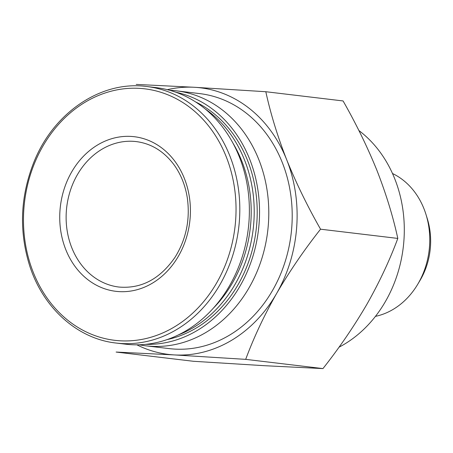 <?xml version="1.0" encoding="UTF-8"?>
<svg xmlns="http://www.w3.org/2000/svg" width="453" height="453" viewBox="0 0 453 453"><rect width="100%" height="100%" fill="white"/><g stroke="black" fill="none" stroke-linecap="round" stroke-linejoin="round"><path stroke-width="0.68" d="M167.327 89.666A134.252 112.338 96.8 0 1 194.501 87.287A134.252 112.338 96.8 0 1 286.664 159.677A134.252 112.338 96.8 0 1 276.602 293.499A134.252 112.338 96.8 0 1 174.377 354.925L116.104 352.055L193.369 361.279L264.682 365.713L322.955 368.589C339.342 347.83 353.991 326.398 366.902 304.286C379.433 282.14 389.739 260.186 397.808 238.42C393.04 216.472 386.086 193.822 376.964 170.464C367.474 147.078 356.177 123.907 343.08 100.945L265.815 91.721C270.588 113.669 277.536 136.319 286.664 159.677C296.154 183.063 307.445 206.234 320.548 229.195C304.161 249.948 289.512 271.381 276.602 293.499C264.065 315.639 253.765 337.598 245.69 359.359L174.377 354.925A134.252 112.338 96.8 0 1 136.851 344.818M136.228 84.411L194.501 87.287L265.815 91.721M119.241 291.619A77.854 65.147 96.8 0 1 59.994 210.345A77.854 65.147 96.8 0 1 130.911 136.415A77.854 65.147 96.8 0 1 190.158 217.689A77.854 65.147 96.8 0 1 119.241 291.619M146.721 86.506L156.285 87.65A129.179 108.091 96.8 0 1 248.657 225.373A129.179 108.091 96.8 0 1 131.279 344.676A129.179 108.091 96.8 0 1 125.645 344.184L116.081 343.04C77.333 338.855 42.82 307.734 29.462 265.09C18.811 230.3 20.408 195.702 34.235 161.296C54.173 112.021 101.665 80.351 146.721 86.506A129.179 108.091 96.8 0 1 239.093 224.229A129.179 108.091 96.8 0 1 121.715 343.533A129.179 108.091 96.8 0 1 116.081 343.04M232.927 143.091A122.389 102.412 96.8 0 1 213.187 308.346M205.22 108.958A124.564 104.23 96.8 0 1 253.165 229.314A124.564 104.23 96.8 0 1 178.222 334.994M195.526 101.891A124.564 104.23 96.8 0 1 256.166 229.671A124.564 104.23 96.8 0 1 167.14 339.586M175.821 92.214A127.333 106.551 96.8 0 1 258.465 229.948A127.333 106.551 96.8 0 1 145.707 344.342M169.603 90.26A128.409 107.446 96.8 0 1 176.257 90.81A128.409 107.446 96.8 0 1 268.08 227.712A128.409 107.446 96.8 0 1 151.404 346.307A128.409 107.446 96.8 0 1 145.798 345.815A128.409 107.446 96.8 0 1 139.201 344.778M176.257 90.81L199.671 93.601A128.409 107.446 96.8 0 1 291.494 230.509A128.409 107.446 96.8 0 1 174.818 349.104A128.409 107.446 96.8 0 1 169.212 348.612L145.798 345.815M245.69 359.359L322.955 368.589M320.548 229.195L397.808 238.42M392.508 173.51A74.779 62.571 96.8 0 1 426.001 214.507L427.309 218.725A66.212 55.402 96.8 0 1 419.914 280.622L417.649 284.41A74.779 62.571 96.8 0 1 375.441 316.37M426.001 214.507A74.779 62.571 96.8 0 1 417.649 284.41M358.878 130.521A123.029 102.944 96.8 0 1 403.691 243.233A123.029 102.944 96.8 0 1 339.008 347.202M120.26 340.803A126.636 105.968 96.8 0 1 42.82 146.291A126.636 105.968 96.8 0 1 226.177 156.63A126.636 105.968 96.8 0 1 120.26 340.803M133.074 141.313A73.239 61.285 -83.2 0 0 66.529 208.958A73.239 61.285 -83.2 0 0 118.901 287.038C141.285 288.963 160 279.042 175.039 257.27C186.172 239.269 190.266 219.501 187.321 197.972C185.266 185.011 180.656 173.714 173.499 164.082C163.425 151.008 151.019 143.51 136.268 141.596A73.239 61.285 -83.2 0 0 133.074 141.313"/></g></svg>
